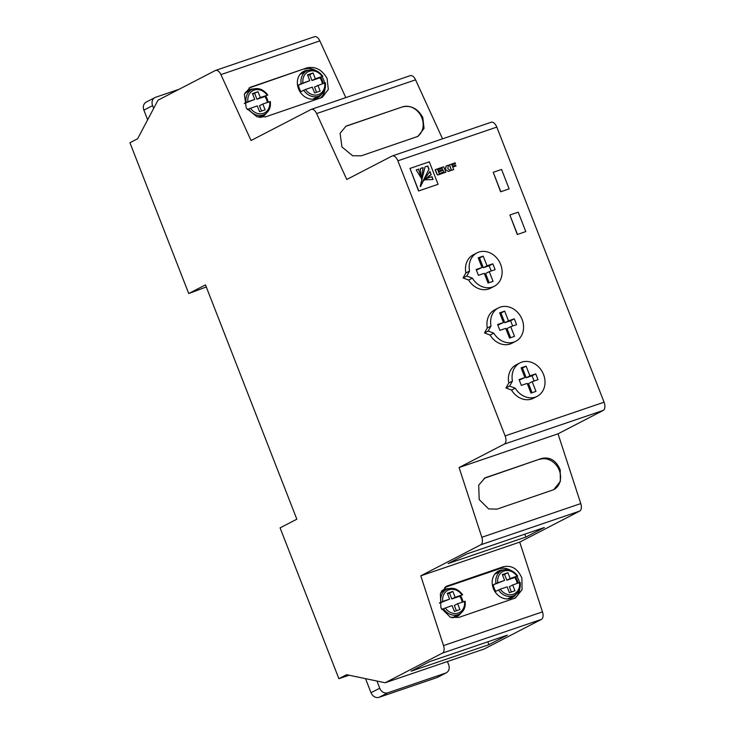 <?xml version="1.0" encoding="UTF-8"?>
<svg xmlns="http://www.w3.org/2000/svg" width="734" height="734" viewBox="0 0 734 734"><rect width="100%" height="100%" fill="white"/><g stroke="black" fill="none" stroke-linecap="round" stroke-linejoin="round"><path stroke-width="1.1" d="M446.355 165.884L445.51 168.609L444.547 168.93L443.703 166.774L441.648 167.471L444.253 172.793L445.841 172.251L444.896 169.82L445.446 169.627L448.437 171.371L450.575 170.637L447.749 168.563L448.511 165.15L446.18 165.976L445.345 168.692M421.142 177.967L418.609 169.095L416.178 169.921L421.142 177.967M420.187 186.454L429.06 169.196L427.803 165.967L425.032 166.912L420.187 186.454M424.821 179.876L433.078 179.5L431.977 176.665L427.115 178.334L424.821 179.876M322.391 83.694A13.928 11.707 62.6 0 0 321.584 80.896A13.928 11.707 62.6 0 0 319.969 77.786L311.987 80.501L309.711 74.675L307.711 75.363M319.969 77.786L322.162 76.437L315.336 78.767L313.06 72.941L307.5 74.84L309.776 80.667L301.123 83.731A13.928 11.707 -117.4 0 1 306.748 70.932L300.041 74.4A13.928 11.707 62.6 0 0 299.958 74.437M301.123 83.731L298.435 85.116A13.928 11.707 62.6 0 0 299.344 88.475A13.928 11.707 62.6 0 0 300.958 91.594L305.463 89.465A12.533 10.533 62.6 0 0 318.354 94.603A12.533 10.533 62.6 0 0 324.685 82.914L314.51 86.979L316.574 92.282M308.61 70.189A14.974 12.588 62.6 0 0 303.582 71.391A14.974 12.588 62.6 0 0 298.518 88.759A14.974 12.588 62.6 0 0 317.345 97.98A14.974 12.588 62.6 0 0 321.235 94.576M323.244 83.41A14.974 12.588 62.6 0 0 322.419 80.612A14.974 12.588 62.6 0 0 320.758 77.373M315.225 98.806A14.974 12.588 62.6 0 0 316.95 97.016M267.359 102.448A13.928 11.707 62.6 0 0 266.552 99.65A13.928 11.707 62.6 0 0 264.937 96.53L267.13 95.191A12.533 10.533 62.6 0 0 254.239 90.053A12.533 10.533 62.6 0 0 247.908 101.742L254.744 99.411L252.468 93.585L258.029 91.695L252.679 94.108M247.908 101.742L246.092 102.485A13.928 11.707 -117.4 0 1 251.716 89.676L245.009 93.145A13.928 11.707 62.6 0 0 244.927 93.19M246.092 102.485L244.312 103.402M260.478 117.477A14.974 12.588 62.6 0 0 262.313 116.734A14.974 12.588 62.6 0 0 266.203 113.33M268.213 102.154A14.974 12.588 62.6 0 0 267.387 99.365A14.974 12.588 62.6 0 0 265.726 96.126M260.304 117.468A14.974 12.588 62.6 0 0 261.919 115.761M462.191 602.164A13.928 11.707 62.6 0 0 461.383 599.366A13.928 11.707 62.6 0 0 459.768 596.247L461.97 594.907A12.533 10.533 62.6 0 0 449.07 589.769A12.533 10.533 62.6 0 0 442.74 601.458L449.575 599.127L439.492 603.164M442.74 601.458L439.455 602.953M451.649 617.643A14.974 12.588 62.6 0 0 457.144 616.45A14.974 12.588 62.6 0 0 461.035 613.046M463.044 601.871A14.974 12.588 62.6 0 0 462.218 599.082A14.974 12.588 62.6 0 0 460.557 595.843M455.025 617.276A14.974 12.588 62.6 0 0 456.75 615.487M517.222 583.42A13.928 11.707 62.6 0 0 516.415 580.622A13.928 11.707 62.6 0 0 514.8 577.502L506.818 580.218L504.542 574.392L502.542 575.08M514.8 577.502L517.002 576.162L510.167 578.484L507.891 572.667L502.331 574.557L504.607 580.383L495.955 583.447A13.928 11.707 -117.4 0 1 501.579 570.648L494.872 574.116A13.928 11.707 62.6 0 0 494.799 574.162M495.955 583.447L493.276 584.833A13.928 11.707 62.6 0 0 494.184 588.191A13.928 11.707 62.6 0 0 495.799 591.31L500.294 589.182A12.533 10.533 62.6 0 0 513.194 594.32A12.533 10.533 62.6 0 0 519.525 582.631L512.69 584.961L514.956 590.787L509.405 592.677L507.13 586.851L500.294 589.182M503.441 569.905A14.974 12.588 62.6 0 0 498.414 571.107A14.974 12.588 62.6 0 0 493.349 588.475A14.974 12.588 62.6 0 0 512.176 597.705A14.974 12.588 62.6 0 0 516.066 594.292M518.076 583.126A14.974 12.588 62.6 0 0 517.25 580.337A14.974 12.588 62.6 0 0 515.589 577.098M510.057 598.522A14.974 12.588 62.6 0 0 511.781 596.733M306.83 67.895C315.308 66.115 322.061 69.638 327.07 78.446L328.337 89.438L322.254 97.402L265.607 116.844L256.918 116.789L246.266 108.036L244.358 94.356L250.175 87.337L306.83 67.895L249.376 87.896A16.717 14.047 62.6 0 0 249.009 88.034M324.657 82.924A16.717 14.047 62.6 0 0 323.804 80.144A16.717 14.047 62.6 0 0 322.061 76.703M315.592 70.473A16.717 14.047 62.6 0 0 304.408 69.152M503.359 566.74C511.736 565.015 517.92 568.822 521.902 578.172L522.058 589.732L515.406 597.99L458.741 617.441L450.346 617.23L440.895 607.862L440.391 593.457L446.694 586.182L503.359 566.74L499.239 568.868L444.758 587.429M519.489 582.64A16.717 14.047 62.6 0 0 518.635 579.86A16.717 14.047 62.6 0 0 516.892 576.419M510.424 570.19A16.717 14.047 62.6 0 0 499.239 568.868M402.544 106.852C411.022 105.072 417.774 108.595 422.784 117.403L424.05 128.395L417.967 136.359L361.321 155.801L352.632 155.746L341.98 146.993L340.071 133.313L345.888 126.294L402.544 106.852L347.439 125.642A16.717 14.047 62.6 0 0 345.852 126.312M417.068 136.781A16.717 14.047 62.6 0 0 421.867 117.88A16.717 14.047 62.6 0 0 402.471 106.898M541.655 458.438C550.032 456.713 556.216 460.521 560.207 469.861L560.354 481.431L553.702 489.688L497.037 509.13L488.642 508.928L479.201 499.56L478.687 485.156L484.99 477.88L541.655 458.438L484.853 478.1A16.717 14.047 62.6 0 0 484.128 478.375M553.665 489.706A16.717 14.047 62.6 0 0 559.28 470.338A16.717 14.047 62.6 0 0 539.885 459.346M441.648 167.471L444.088 172.875L445.841 172.251M444.905 169.838L446.061 169.848L448.272 171.453L450.575 170.637M409.976 168.425L418.573 190.987L438.079 184.307L429.317 161.838L409.976 168.425L418.738 190.904L438.079 184.307M517.286 234.513L525.792 231.586L518.222 212.172L509.882 215.007L517.286 234.513L525.792 231.586M397.874 160.81L505.13 435.913A6.964 3.743 71.2 0 1 504.304 444.116L459.08 467.53L481.825 537.279A6.964 3.743 71.2 0 1 480.752 544.802L420.775 575.832L443.519 645.59A6.964 3.743 71.2 0 1 442.446 653.104L385.157 682.748L346.595 674.702L338.888 678.693L280.085 527.874L296.839 519.204L205.474 284.875L188.73 293.545L129.927 142.726L137.625 138.735L158.021 100.173L215.319 70.528A6.964 3.743 71.2 0 1 215.594 70.409A6.964 3.743 71.2 0 1 220.906 74.602L251.056 140.524L311.023 109.485A6.964 3.743 71.2 0 1 311.308 109.366A6.964 3.743 71.2 0 1 316.62 113.559L346.769 179.472L392.002 156.067A6.964 3.743 71.2 0 1 392.277 155.947A6.964 3.743 71.2 0 1 397.874 160.81L496.817 127.101L604.073 402.204A6.964 3.743 71.2 0 1 603.247 410.407L558.024 433.812L459.08 467.53M500.634 191.794L509.139 188.867L501.57 169.444L493.23 172.288L500.634 191.794L509.139 188.867M451.905 164.948L455.502 163.691L455.181 162.856L449.355 164.875L451.493 170.352L453.713 169.572L452.74 167.086L455.988 165.976L452.75 167.113M441.85 170.838L441.51 169.967L438.198 171.095L437.703 169.802L441.327 168.563L440.987 167.691L435.161 169.71L436.73 173.719A2.67 2.248 62.6 0 0 437.207 174.554L437.859 175.004L443.125 173.178L442.804 172.343L439.171 173.582L438.537 171.967L441.85 170.838L438.556 171.995M437.712 169.829L441.327 168.563M519.901 362.926L516.222 364.826A18.8 15.809 62.6 0 0 508.781 382.974L505.955 387.965L511.552 390.093A18.8 15.809 62.6 0 0 533.499 398.223L537.187 396.323A18.8 15.809 62.6 0 0 542.582 372.358A18.8 15.809 62.6 0 0 519.901 362.926A18.8 15.809 62.6 0 0 512.46 381.065L509.644 386.056L515.24 388.185A18.8 15.809 62.6 0 0 537.187 396.323M498.45 307.904L494.762 309.812A18.8 15.809 62.6 0 0 487.33 327.951L484.504 332.942L490.101 335.071A18.8 15.809 62.6 0 0 512.048 343.209L515.736 341.301A18.8 15.809 62.6 0 0 521.131 317.336A18.8 15.809 62.6 0 0 498.45 307.904A18.8 15.809 62.6 0 0 491.009 326.043L488.193 331.043L493.789 333.163A18.8 15.809 62.6 0 0 515.736 341.301M476.999 252.881L473.311 254.79A18.8 15.809 62.6 0 0 465.87 272.929L463.053 277.929L468.65 280.058A18.8 15.809 62.6 0 0 490.596 288.187L494.285 286.278A18.8 15.809 62.6 0 0 499.68 262.313A18.8 15.809 62.6 0 0 476.999 252.881A18.8 15.809 62.6 0 0 469.558 271.029L466.741 276.021L472.338 278.149A18.8 15.809 62.6 0 0 494.285 286.278M147.644 119.798L143.882 110.146A6.964 5.854 -117.4 0 1 146.24 102.072L154.957 97.558A6.964 5.854 62.6 0 0 152.599 105.641L143.882 110.146M349.072 675.225L338.888 678.693M206.291 286.966L188.73 293.545M253.579 88.933A14.974 12.588 62.6 0 0 248.551 90.135A14.974 12.588 62.6 0 0 244.633 93.603M320.07 98.283A16.717 14.047 62.6 0 0 325.034 88.713M448.41 588.659A14.974 12.588 62.6 0 0 443.382 589.861A14.974 12.588 62.6 0 0 441.584 591.035M514.149 598.549A16.717 14.047 62.6 0 0 519.865 588.429M558.024 433.812L580.768 503.57A6.964 3.743 71.2 0 1 579.695 511.084L519.727 542.123L542.472 611.872A6.964 3.743 71.2 0 1 541.398 619.395L484.11 649.039L385.157 682.748M507.368 635.139L488.936 644.672L411.113 671.188L429.546 661.655L507.368 635.139M519.727 542.123L420.775 575.832M448.089 563.565L466.521 554.032L544.344 527.517L525.911 537.049L448.089 563.565M314.262 36.819A6.964 3.743 71.2 0 1 314.537 36.7A6.964 3.743 71.2 0 1 319.85 40.884L345.797 97.613M409.976 75.776A6.964 3.743 71.2 0 1 410.251 75.657A6.964 3.743 71.2 0 1 415.563 79.841L442.538 138.827M490.945 122.358A6.964 3.743 71.2 0 1 491.22 122.239A6.964 3.743 71.2 0 1 496.817 127.101M524.792 534.178L525.911 537.049M487.816 641.8L488.936 644.672M498.973 571.997A14.974 12.588 62.6 0 0 496.514 572.364M507.598 598.898A13.928 11.707 62.6 0 0 507.68 598.852L514.378 595.384A13.928 11.707 -117.4 0 1 498.478 589.925M504.607 580.383L493.276 584.833M507.891 572.667L504.542 574.392M510.167 578.484L506.818 580.218M517.479 576.117L517.002 576.162A12.533 10.533 62.6 0 0 504.102 571.024A12.533 10.533 62.6 0 0 497.771 582.713M519.525 582.631L520.002 582.585M512.69 584.961L509.341 586.695L511.405 591.999M443.951 590.742A14.974 12.588 62.6 0 0 441.547 591.099M452.566 617.643A13.928 11.707 62.6 0 0 452.649 617.606L459.346 614.138A13.928 11.707 -117.4 0 1 443.446 608.669L441.74 609.55M443.446 608.669L452.098 605.605L454.374 611.431L459.924 609.532L457.658 603.715L464.971 601.339M449.575 599.127L447.3 593.301L452.86 591.411L455.135 597.237L462.448 594.861M457.658 603.715L454.309 605.449L456.374 610.743M447.511 593.824L449.511 593.145L451.786 598.972L459.768 596.247M452.86 591.411L449.511 593.145M455.135 597.237L451.786 598.972M249.11 91.025A14.974 12.588 62.6 0 0 246.652 91.392M258.029 91.695L260.304 97.521L267.616 95.145M258.964 117.293L264.515 114.421A13.928 11.707 -117.4 0 1 248.615 108.953L257.267 105.889L259.542 111.715L265.093 109.816L262.827 103.989L270.14 101.622M254.744 99.411L244.349 103.549M260.304 97.521L256.955 99.255L254.68 93.429M256.955 99.255L264.937 96.53M262.827 103.989L259.478 105.724L261.543 111.027M248.615 108.953L247.303 109.632M304.142 72.271A14.974 12.588 62.6 0 0 301.683 72.648M312.767 99.182A13.928 11.707 62.6 0 0 312.849 99.136L319.547 95.668A13.928 11.707 -117.4 0 1 303.647 90.199M317.859 85.245L320.125 91.071L314.565 92.961L312.299 87.135L305.463 89.465M309.776 80.667L298.435 85.116M313.06 72.941L309.711 74.675M315.336 78.767L311.987 80.501M322.648 76.391L322.162 76.437A12.533 10.533 62.6 0 0 309.271 71.299A12.533 10.533 62.6 0 0 302.94 82.988M324.685 82.914L325.171 82.869M154.957 97.558A6.964 5.854 62.6 0 1 155.636 97.273L179.068 89.291M153.672 108.403L152.599 105.641M493.23 172.288L500.799 191.712M365.541 678.656L371.019 692.722A6.964 5.854 62.6 0 0 379.102 697.3L387.818 692.795L445.63 673.096L436.913 677.601A6.964 5.854 62.6 0 0 437.592 677.317L446.3 672.803A6.964 5.854 -117.4 0 1 445.63 673.096M436.913 677.601L379.102 697.3M447.419 661.536L448.657 664.729A6.964 5.854 -117.4 0 1 446.3 672.803M376.937 681.033L379.735 688.217L371.019 692.722M387.818 692.795A6.964 5.854 -117.4 0 1 379.735 688.217M509.882 215.007L517.461 234.43M423.289 180.656L431.207 174.692L429.94 171.462L423.289 180.656M421.674 179.802L423.087 167.572L420.307 168.517L421.674 179.802M431.977 176.665L427.032 178.38M432.858 179.445L431.803 176.756M423.38 180.885L429.601 175.454M431.032 174.765L429.794 171.591M420.509 186.583L428.895 169.279L427.638 166.049L425.032 166.939M421.94 179.885L422.922 167.655L420.316 168.545M421.389 177.931L418.444 169.187L416.206 169.949M449.52 164.783L451.493 170.352M451.658 170.27L453.713 169.572M455.988 165.976L455.676 165.187L452.428 166.288L451.896 164.921L455.502 163.691M435.335 169.627L436.895 173.637A2.67 2.248 62.6 0 0 437.381 174.472L438.024 174.912L443.125 173.178M532.178 381.68L538.022 379.689L535.747 373.872L529.911 375.854L526.122 366.147L521.122 367.853L524.911 377.56L519.066 379.551L521.342 385.378L527.177 383.387L530.966 393.094L535.967 391.387L532.178 381.68L528.498 383.588L532.058 392.727M515.24 388.185L511.552 390.093M509.644 386.056L505.955 387.965M512.46 381.065L508.781 382.974M534.104 381.029L532.058 375.771L526.223 377.762L522.443 368.055L521.342 368.422M535.747 373.872L532.058 375.771M529.911 375.854L526.223 377.762M526.122 366.147L522.443 368.055M524.911 377.56L519.296 380.12M510.726 326.658L516.571 324.676L514.295 318.85L508.46 320.831L504.671 311.124L499.671 312.831L503.46 322.538L497.615 324.529L499.891 330.355L505.726 328.364L509.515 338.071L514.516 336.374L510.726 326.658L507.047 328.566L510.607 337.704M493.789 333.163L490.101 335.071M488.193 331.043L484.504 332.942M491.009 326.043L487.33 327.951M512.653 326.006L510.607 320.758L504.772 322.74L500.992 313.033L499.891 313.409M514.295 318.85L510.607 320.758M508.46 320.831L504.772 322.74M504.671 311.124L500.992 313.033M503.46 322.538L497.845 325.107M489.275 271.644L495.111 269.653L492.844 263.827L487.009 265.818L483.22 256.102L478.219 257.808L481.999 267.515L476.164 269.506L478.44 275.333L484.275 273.342L488.064 283.058L493.064 281.351L489.275 271.644L485.596 273.543L489.156 282.682M472.338 278.149L468.65 280.058M466.741 276.021L463.053 277.929M469.558 271.029L465.87 272.929M491.202 270.984L489.156 265.736L483.321 267.717L479.541 258.01L478.44 258.386M492.844 263.827L489.156 265.736M487.009 265.818L483.321 267.717M483.22 256.102L479.541 258.01M481.999 267.515L476.394 270.084M440.923 602.201A13.928 11.707 -117.4 0 1 446.547 589.402L440.877 592.329M604.073 402.204L505.13 435.913M541.398 619.395L442.446 653.104M579.695 511.084L480.752 544.802M319.85 40.884L220.906 74.602M415.563 79.841L316.62 113.559M603.247 410.407L504.304 444.116M580.768 503.57L481.825 537.279M542.472 611.872L443.519 645.59M484.853 478.1L486.624 477.183M445.171 587.127L448.327 585.493M249.376 87.896L251.799 86.649M445.263 607.936A12.533 10.533 62.6 0 0 458.163 613.074A12.533 10.533 62.6 0 0 464.494 601.385M250.432 108.21A12.533 10.533 62.6 0 0 263.322 113.357A12.533 10.533 62.6 0 0 269.662 101.668M314.537 36.7L215.594 70.409M410.251 75.657L311.308 109.366M491.22 122.239L392.277 155.947M514.378 595.384C518.883 592.76 520.819 588.457 520.186 582.466M517.663 575.988C512.965 569.933 507.607 568.153 501.579 570.648M465.154 601.21C465.787 607.201 463.851 611.514 459.346 614.138M462.631 594.742C457.933 588.677 452.575 586.897 446.547 589.402M325.355 82.749C325.988 88.731 324.052 93.044 319.547 95.668M322.832 76.272C318.134 70.216 312.776 68.436 306.748 70.932M264.515 114.421C269.02 111.788 270.956 107.485 270.323 101.494M267.8 95.016C263.102 88.961 257.744 87.181 251.716 89.676"/></g></svg>
